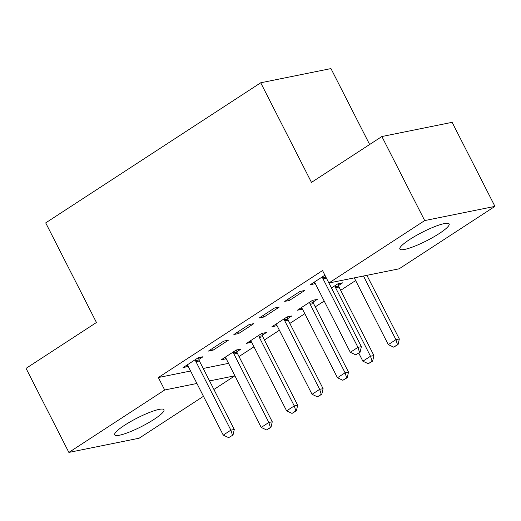 <?xml version="1.0" encoding="UTF-8"?>
<svg xmlns="http://www.w3.org/2000/svg" width="521" height="521" viewBox="0 0 521 521"><rect width="100%" height="100%" fill="white"/><g stroke="black" fill="none" stroke-linecap="round" stroke-linejoin="round"><path stroke-width="0.78" d="M124.519 425.292A27.665 4.767 -27 0 1 149.436 412.476A27.665 4.767 -27 0 1 163.978 409.74A27.665 4.767 -27 0 1 154.138 419.307A27.665 4.767 -27 0 1 129.221 432.124A27.665 4.767 -27 0 1 114.679 434.859A27.665 4.767 -27 0 1 124.519 425.292M409.688 239.491A27.665 4.767 -27 0 1 434.605 226.668A27.665 4.767 -27 0 1 449.148 223.932A27.665 4.767 -27 0 1 439.307 233.499A27.665 4.767 -27 0 1 414.39 246.322A27.665 4.767 -27 0 1 399.848 249.058A27.665 4.767 -27 0 1 409.688 239.491M239.015 356.546L253.974 346.797M264.434 339.985L279.393 330.236M289.845 323.424L304.811 313.675M315.264 306.869L324.199 301.047M340.682 290.308L355.641 280.558M209.553 380.916L234.899 375.797L213.916 389.487M203.464 396.299L139.12 438.22L68.876 452.417L164.695 389.988L196.925 383.469M369.643 144.499L330.965 68.583L260.721 82.78L45.698 222.884L96.45 322.492L26.05 368.367L68.876 452.417M260.721 82.78L311.473 182.396L381.88 136.528L452.124 122.324L494.95 206.375L399.132 268.81L328.888 283.007L424.706 220.578L494.95 206.375M262.304 335.185L266.426 332.502L261.679 333.46L246.433 343.398L251.604 342.16M223.711 341.138L208.459 351.069L213.206 350.112L228.459 340.174L223.711 341.138M313.134 302.069L317.263 299.38L312.515 300.337L297.263 310.275L302.434 309.038M274.541 308.015L259.295 317.953L264.036 316.989L279.289 307.058L274.541 308.015M324.909 275.199L310.125 284.831L315.296 283.593M328.888 283.007L322.538 270.555L158.351 377.536L190.582 371.017M203.21 368.464L228.55 363.345M299.959 291.454L284.707 301.392L289.455 300.428L304.707 290.497L299.959 291.454M338.552 285.508L342.675 282.818L337.927 283.776L331.473 287.989M249.129 324.576L233.877 334.508L238.625 333.551L253.87 323.613L249.129 324.576M287.716 318.631L291.845 315.941L287.097 316.898L271.845 326.836L277.016 325.599M198.911 359.425L203.04 356.735L198.293 357.693L183.047 367.631L188.218 366.393M236.886 351.747L241.008 349.057L236.267 350.021L221.015 359.952L226.186 358.722M381.88 136.528L424.706 220.578M158.351 377.536L164.695 389.988M314.059 282.271L314.873 283.873M288.641 298.833L289.455 300.428M263.222 315.387L264.036 316.989M301.197 307.716L302.011 309.318M237.804 331.949L238.625 333.551M275.778 324.277L276.592 325.872M212.392 348.51L213.206 350.112M250.36 340.832L251.181 342.434M186.974 365.071L187.788 366.673M224.948 357.393L225.762 358.995M355.713 354.834L360.096 352.235L355.713 354.834L350.32 352.313L315.426 283.834A3.549 2.97 -101.4 0 0 314.827 282.968L314.137 282.219M322.466 276.788L322.688 277.843A3.549 2.97 -101.4 0 0 323.053 278.865L357.947 347.351L361.366 346.66L360.096 352.235M328.927 283.001L361.366 346.66M350.32 352.313L357.947 347.351L359.529 352.352M354.273 277.875L388.295 344.642L395.921 339.672L363.482 276.013M397.497 344.674L393.687 347.155L398.07 344.557L397.497 344.674L395.921 339.672L399.333 338.982L366.901 275.322M388.295 344.642L393.687 347.155M398.07 344.557L399.333 338.982M358.754 353.108L362.877 361.203L370.503 356.234L335.609 287.748A3.549 2.97 78.6 0 1 335.244 286.726L335.023 285.677M372.079 361.235L368.269 363.717L372.652 361.118L372.079 361.235L370.503 356.234L373.922 355.543L339.021 287.058A3.549 2.97 78.6 0 1 338.663 286.036L338.168 283.73M362.877 361.203L368.269 363.717M372.652 361.118L373.922 355.543M301.275 307.664L301.965 308.412A3.549 2.97 78.6 0 1 302.564 309.272L337.458 377.758L345.084 372.795L310.19 304.31A3.549 2.97 78.6 0 1 309.832 303.287L309.604 302.232M346.667 377.797L342.851 380.278L347.233 377.679L346.667 377.797L345.084 372.795L348.503 372.105L313.609 303.619A3.549 2.97 78.6 0 1 313.245 302.597L312.756 300.291M337.458 377.758L342.851 380.278M347.233 377.679L348.503 372.105M275.856 324.225L276.547 324.967A3.549 2.97 78.6 0 1 277.146 325.833L312.046 394.319L319.666 389.35L284.772 320.864A3.549 2.97 78.6 0 1 284.414 319.848L284.186 318.793M321.249 394.351L317.439 396.839L321.815 394.241L321.249 394.351L319.666 389.35L323.085 388.659L288.191 320.174A3.549 2.97 78.6 0 1 287.833 319.158L287.338 316.853M312.046 394.319L317.439 396.839M321.815 394.241L323.085 388.659M250.438 340.78L251.135 341.529A3.549 2.97 78.6 0 1 251.734 342.395L286.628 410.88L294.254 405.911L259.36 337.426A3.549 2.97 78.6 0 1 258.996 336.403L258.774 335.355M295.83 410.913L292.02 413.4L296.403 410.795L295.83 410.913L294.254 405.911L297.667 405.221L262.773 336.735A3.549 2.97 78.6 0 1 262.415 335.713L261.92 333.407M286.628 410.88L292.02 413.4M296.403 410.795L297.667 405.221M228.634 437.633L233.017 435.035L228.634 437.633L223.242 435.113L188.348 366.634A3.549 2.97 -101.4 0 0 187.742 365.768L187.052 365.019M195.382 359.588L195.609 360.643A3.549 2.97 -101.4 0 0 195.968 361.665L230.868 430.151L234.281 429.46L233.017 435.035M198.534 357.647L199.029 359.952A3.549 2.97 -101.4 0 0 199.387 360.975L234.281 429.46M223.242 435.113L230.868 430.151L232.444 435.152M225.026 357.341L225.717 358.09A3.549 2.97 78.6 0 1 226.316 358.956L261.21 427.441L268.836 422.472L233.942 353.987A3.549 2.97 78.6 0 1 233.577 352.964L233.356 351.916M270.419 427.474L266.602 429.955L270.985 427.357L270.419 427.474L268.836 422.472L272.255 421.782L237.361 353.297A3.549 2.97 78.6 0 1 236.996 352.274L236.508 349.969M261.21 427.441L266.602 429.955M270.985 427.357L272.255 421.782M323.053 278.865L326.426 278.181M322.688 277.843L325.918 277.192M338.663 286.036L335.244 286.726M339.021 287.058L335.609 287.748M313.245 302.597L309.832 303.287M313.609 303.619L310.19 304.31M287.833 319.158L284.414 319.848M288.191 320.174L284.772 320.864M262.415 335.713L258.996 336.403M262.773 336.735L259.36 337.426M195.968 361.665L199.387 360.975M195.609 360.643L199.029 359.952M236.996 352.274L233.577 352.964M237.361 353.297L233.942 353.987"/></g></svg>
